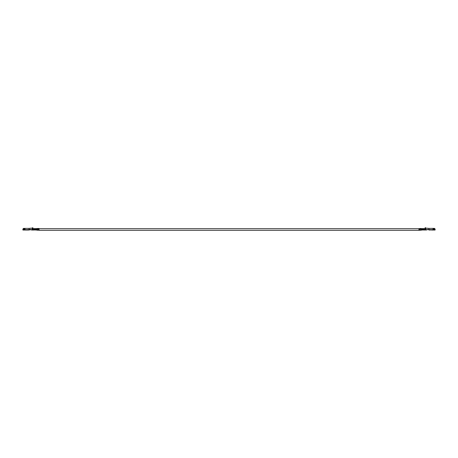 <?xml version="1.0" encoding="UTF-8"?>
<svg xmlns="http://www.w3.org/2000/svg" width="458" height="458" viewBox="0 0 458 458"><rect width="100%" height="100%" fill="white"/><g stroke="black" fill="none" stroke-linecap="round" stroke-linejoin="round"><path stroke-width="0.34" stroke-dasharray="2.29 1.72" d="M424.417 229.824L421.211 229.824L421.211 228.931L421.211 229.824M421.211 229.378L421.211 228.674L421.211 229.378M36.789 229.378L36.789 228.674L36.789 229.378M36.789 229.824L36.789 228.931L36.789 229.824L36.228 229.824M22.9 230.031L22.9 229.057L23.541 228.41L22.9 229.04L22.9 230.031L23.415 229.779L22.9 229.779L22.9 229.052L23.541 228.393L29.049 228.41L29.049 229.601L29.049 228.399L32.192 228.158L29.049 228.416L29.049 229.618M22.9 229.756L23.415 230.031L29.123 229.601M24.051 229.143L23.541 229.143M28.642 229.773L25.064 229.773L28.642 229.613L28.642 230.036L28.642 229.613M29.644 229.607L30.377 229.172L29.444 229.349M36.09 228.628L34.447 229.011L36.228 229.029L37.573 228.531L37.573 230.031L33.663 229.773L33.663 229.046L32.833 228.611L33.663 229.029L33.663 229.773L32.833 229.784L32.833 227.718L32.449 227.718L32.192 230.042M32.192 228.136L23.541 228.399M23.541 228.416L29.049 228.416M29.489 229.401L29.18 229.824L29.581 229.567M31.591 229.595L32.192 229.767L31.591 230.042M32.833 230.042L32.833 229.321L33.291 229.114M33.663 229.292L36.228 229.309L36.228 228.943L36.228 229.338M32.833 229.773L31.591 229.773L32.833 229.767L32.833 228.634L32.833 229.2L33.245 229.057M32.833 227.74L32.449 227.74L32.833 227.735L32.97 228.788L33.663 229.052L33.663 229.916M35.14 229.011L35.844 229.011M35.14 229.773L35.14 229.355L35.844 229.355L35.844 229.99M35.14 229.355L35.14 229.04L35.844 229.04M35.14 229.04L35.844 229.046M35.14 229.046L35.14 229.99M36.789 230.082L39.085 230.082L39.056 228.519L34.447 229.023L33.663 229.034L33.663 228.656L33.663 229.029L36.228 229.034L33.663 229.046L36.228 228.926L36.228 229.309L37.573 229.303L37.573 228.502L37.573 230.288M34.625 229.046L33.921 229.046L33.921 229.99M39.085 228.731L33.663 228.897M36.228 228.639L33.663 228.639L33.663 228.931L39.085 228.702L39.085 229.04L37.573 229.04L39.085 229.017L37.573 229.303L37.573 230.031L39.085 230.031L39.085 229.303M34.447 229.023L36.228 228.656L33.663 228.645L36.228 228.725M22.9 229.779L23.415 230.036M34.625 229.04L33.921 229.046M33.921 229.023L33.921 229.773M34.625 229.011L33.921 229.011M33.921 229.355L34.625 229.355L34.625 229.99M29.913 229.143L29.518 229.378L29.913 229.155M37.573 228.485L39.056 228.485M36.228 229.292L39.085 229.281L39.085 228.708M36.228 228.651L37.527 228.508M36.228 228.765L37.482 228.897M35.844 229.366L39.085 229.418M36.228 228.931L35.272 228.708M39.085 228.685L36.789 228.674M39.056 228.519L37.573 228.502M23.799 229.384L23.799 228.903L23.799 229.384M434.459 228.399L435.1 229.04L435.1 229.767L435.1 229.057L434.459 228.393L428.951 228.41L428.951 229.601L428.951 228.399L426.066 228.393L434.459 228.399L435.1 229.052L435.1 229.779L434.585 229.779L435.1 230.031M435.1 229.756L434.585 230.031L428.877 229.601M434.459 229.143L433.949 229.143M429.358 229.773L432.936 229.773L429.358 229.613L429.358 230.036L429.358 229.613M428.356 229.601L427.623 229.172L428.854 229.521M425.167 227.74L425.551 227.74L425.167 227.735L425.167 229.773L425.167 227.718L426.066 228.393L425.808 228.158L425.808 229.773L425.808 228.158L428.951 228.416L428.951 229.618M434.459 228.416L428.951 228.416M428.831 229.578L428.419 229.567M426.409 229.595L426.409 230.042M425.808 228.136L425.808 229.756L426.409 229.756M421.211 230.082L418.915 230.082L418.915 228.708L418.915 230.031L425.167 230.042M425.127 228.731L424.337 229.281L424.337 228.926L421.772 228.926L421.772 229.338M424.337 230.025L424.337 229.046L424.927 228.84L424.669 229.143L421.211 228.931M423.375 229.824L423.375 229.011L424.079 229.046L424.079 229.99M423.375 229.046L423.375 230.031M422.86 229.046L422.156 229.046L422.156 230.031M425.808 230.042L426.409 229.773L425.167 229.756M425.167 229.773L426.409 229.773L425.167 229.784L424.709 229.114M424.337 229.756L424.337 229.292L424.337 229.756L424.337 229.309L420.427 229.303L420.427 228.536L420.427 229.303L421.772 229.309M424.337 229.281L421.772 229.292M425.167 228.719L425.167 229.2L424.755 229.057M425.808 228.158L425.551 227.74L425.808 228.158M420.427 229.281L418.915 229.281L418.938 228.531L424.337 229.034L424.337 228.656L421.772 229.034L424.337 228.897M418.915 228.731L423.553 229.023L421.772 228.639L424.337 228.639L424.337 229.029L421.772 229.034L424.337 229.046M421.772 228.651L424.337 228.651L420.473 228.508L420.427 229.384M424.337 229.017L423.553 229.023M435.1 229.779L434.585 230.036M423.375 229.04L424.079 229.046M424.079 229.023L424.079 229.824M423.375 229.011L424.079 229.011M424.079 229.355L423.375 229.355L423.375 229.99M422.86 229.011L422.156 229.046M422.86 229.355L422.156 229.355L422.156 229.011M422.86 229.04L422.156 229.04M418.915 228.702L421.772 228.823L418.944 228.485M422.156 229.366L418.915 229.418M421.772 228.765L420.518 228.897M418.915 229.04L420.427 229.04L418.915 229.017M418.915 229.303L420.427 229.303M418.915 228.685L421.211 228.674M418.944 228.519L420.427 228.502M434.201 229.384L434.201 228.903L434.201 229.384M23.799 228.754A0.389 0.389 180 0 1 24.137 229.338A0.389 0.389 180 0 1 23.455 229.338A0.389 0.389 180 0 1 23.799 228.754M24.692 228.794A0.349 0.349 180 0 1 24.995 229.321A0.349 0.349 180 0 1 24.389 229.321A0.349 0.349 180 0 1 24.692 228.794M31.591 229.756L32.833 229.756M35.14 229.366L34.625 229.366M34.447 229.011L33.663 229.011M36.228 229.309L33.663 229.309M36.228 228.737L33.663 228.737M29.604 229.595L29.192 229.836L29.604 229.601M39.085 228.886L37.573 228.886M39.085 228.937L37.573 228.937M434.201 228.754A0.389 0.389 0 0 0 433.863 229.338A0.389 0.389 0 0 0 434.545 229.338A0.389 0.389 0 0 0 434.201 228.754M433.308 228.794A0.349 0.349 0 0 0 433.005 229.321A0.349 0.349 0 0 0 433.611 229.321A0.349 0.349 0 0 0 433.308 228.794M422.86 229.366L423.375 229.366M421.772 228.931L424.337 228.931M423.553 229.011L424.337 229.011M421.772 228.737L424.337 228.737M422.728 228.708L421.772 228.725M428.396 229.595L428.808 229.836L428.396 229.601M418.915 228.886L420.427 228.886M418.915 228.937L420.427 228.937M36.789 228.931L33.663 228.931M31.591 229.784L32.192 229.784M24.051 229.126L23.541 229.126M36.119 228.645L33.663 228.645M425.808 229.784L426.409 229.784M434.459 229.126L433.949 229.126M421.881 228.645L424.337 228.645"/><path stroke-width="0.69" d="M36.789 229.824L33.583 229.824M23.415 229.767L25.064 229.767L23.541 229.635L25.064 229.767L23.541 229.653L22.9 230.031L26.192 230.031L22.9 230.036L23.415 230.036L22.9 230.036L22.9 229.034L23.541 228.393L29.049 228.393L29.049 229.601L28.642 229.613L28.642 230.036L28.642 229.601L31.591 229.601L29.146 229.521M29.123 229.601L28.642 229.767M28.963 229.99L29.655 229.601L31.591 229.618L28.963 229.99M25.064 229.767L28.642 230.025L28.642 229.601L29.049 229.601M28.642 229.618L29.083 229.607M32.833 229.773L31.591 230.042L32.192 230.025L31.591 230.042L31.591 229.595M32.833 228.931L32.833 230.025L32.192 230.025L32.192 227.97L32.833 227.712L32.833 228.931L33.113 228.868L32.833 227.735M29.049 228.393L32.192 228.136M28.642 230.036L25.064 230.036L28.642 230.036L28.642 229.601L22.9 229.75M33.663 229.916L33.663 229.023L33.113 228.868M32.833 229.75L31.591 229.75M33.921 230.031L33.921 229.338L33.921 230.031L32.833 230.042M33.663 229.349L33.921 229.023L34.625 229.332L33.921 229.023M36.228 229.366L36.228 228.903L33.663 228.903L36.228 228.903M35.844 229.773L35.14 230.031L35.14 229.023L35.14 229.773M35.844 229.023L35.844 229.332L35.14 229.023M37.573 228.485L39.056 228.485L37.573 228.496L39.056 228.485L39.085 230.288L35.844 230.031L35.844 229.338L37.573 229.384L37.573 228.485L36.09 228.628M35.14 230.031L34.625 230.031L34.625 229.023M34.625 229.773L33.921 229.773M37.573 230.288L37.573 229.384L39.085 229.384M36.228 228.737L37.482 228.863M39.085 230.288L420.427 230.288L422.156 230.031L422.156 229.023L422.86 229.332L422.86 229.023M39.085 230.031L39.085 229.281M428.854 229.521L429.358 229.613L429.358 230.036L429.358 229.601L428.951 229.601L428.951 228.393L434.459 228.393L435.1 229.034L435.1 230.031L431.676 230.031L435.1 230.036L433.062 229.635L434.459 229.653L435.1 230.025L434.459 230.025M428.877 229.601L429.358 229.767M429.358 230.025L429.358 229.601L429.358 230.025L434.459 229.773M428.362 229.601L429.169 230.025L428.345 229.601L426.409 229.618L428.367 229.613M429.358 229.618L428.917 229.607M432.936 229.767L434.585 229.767M426.409 229.595L428.951 229.601L425.808 229.75L425.551 227.712L425.167 227.712L425.167 228.931L424.887 228.868L425.167 227.735M425.808 228.136L428.951 228.393M435.1 229.75L428.951 229.601M425.167 229.773L426.409 229.75M426.409 230.042L425.808 230.042L426.409 230.042M422.86 230.031L422.86 229.338L422.86 230.031L423.375 230.031L423.375 229.023L424.079 229.023L424.079 230.031L424.079 229.338L424.887 228.868M425.167 229.733L425.167 228.931M424.337 229.349L424.337 230.025L425.167 230.042M424.337 229.647L424.079 230.031M421.772 229.366L421.772 228.903L424.337 228.903L421.772 228.903M423.375 229.023L423.375 229.332L424.079 229.023M423.375 229.824L424.079 229.824M422.156 229.824L422.86 229.824M422.156 229.023L422.156 229.332L420.427 229.384L420.427 228.485L421.91 228.628M421.772 228.737L420.518 228.863M420.427 228.485L418.915 228.685L418.915 229.384L420.427 229.418M418.915 229.384L418.915 230.288M418.915 230.031L418.915 229.281M24.692 228.777A0.349 0.349 180 0 1 24.995 229.298A0.349 0.349 180 0 1 24.389 229.298A0.349 0.349 180 0 1 24.692 228.777M23.799 228.731A0.389 0.389 180 0 1 24.137 229.321A0.389 0.389 180 0 1 23.455 229.321A0.389 0.389 180 0 1 23.799 228.731M35.844 229.332L34.625 229.338M35.272 228.685L33.663 228.685M39.085 228.857L37.573 228.857M39.085 228.903L37.573 228.903M23.799 229.366L23.799 228.886L23.799 229.366M24.692 229.344L24.692 228.908L24.692 229.344M433.308 228.777A0.349 0.349 0 0 0 433.005 229.298A0.349 0.349 0 0 0 433.611 229.298A0.349 0.349 0 0 0 433.308 228.777M434.201 228.731A0.389 0.389 0 0 0 433.863 229.321A0.389 0.389 0 0 0 434.545 229.321A0.389 0.389 0 0 0 434.201 228.731M422.156 229.332L423.375 229.338M422.728 228.685L424.337 228.685M418.915 228.857L420.427 228.857M418.915 228.903L420.427 228.903M434.201 229.366L434.201 228.886L434.201 229.366M433.308 229.344L433.308 228.908L433.308 229.344M418.915 228.674L39.085 228.674M36.136 228.628L33.663 228.628M421.864 228.628L424.337 228.628"/></g></svg>
